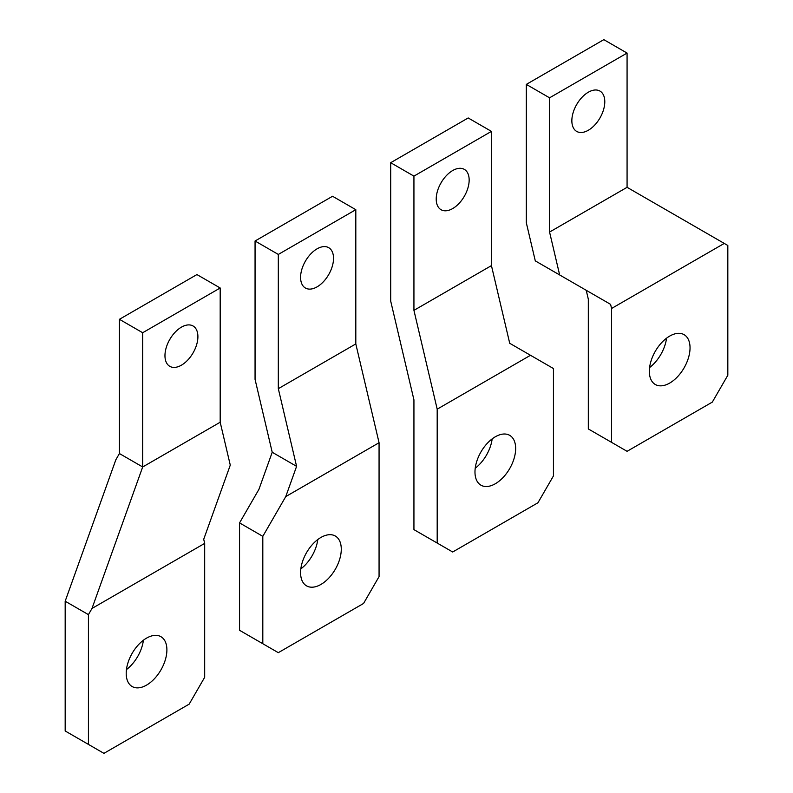 <?xml version="1.0" encoding="UTF-8"?>
<svg xmlns="http://www.w3.org/2000/svg" width="793" height="793" viewBox="0 0 793 793"><rect width="100%" height="100%" fill="white"/><g stroke="black" fill="none" stroke-linecap="round" stroke-linejoin="round"><path stroke-width="1.19" d="M278.313 254.434L355.809 209.689L355.809 343.924L278.313 388.669L278.313 254.434L255.059 241.003L255.059 379.371L272.217 452.268L258.934 489.35L239.555 522.904L239.555 630.296L278.303 652.669L363.561 603.453L379.064 576.6L379.064 442.722L285.758 496.587L296.592 466.343L278.313 388.669M333.526 258.349A23.294 13.451 120 0 0 328.708 247.684A23.294 13.451 120 0 0 310.757 253.929A23.294 13.451 120 0 0 300.587 277.362A23.294 13.451 120 0 0 305.414 288.028A23.294 13.451 120 0 0 323.366 281.783A23.294 13.451 120 0 0 333.526 258.349M355.809 343.924L379.064 442.722M262.81 643.728L262.81 536.336L285.758 496.587M341.277 549.202A28.776 16.613 -60 0 1 328.718 578.156A28.776 16.613 -60 0 1 306.544 585.858A28.776 16.613 -60 0 1 300.587 572.685A28.776 16.613 -60 0 1 313.146 543.73A28.776 16.613 -60 0 1 335.32 536.028A28.776 16.613 -60 0 1 341.277 549.202M355.809 209.689L332.564 196.258L255.059 241.003M296.592 466.343L272.217 452.268M262.81 536.336L239.555 522.904M317.785 539.557A28.776 16.613 -60 0 1 300.834 568.908M306.118 259.955A23.294 13.451 -60 0 1 304.75 262.334M170.495 338.254A23.294 13.451 -60 0 1 169.117 340.633M197.903 336.648A23.294 13.451 -60 0 1 187.733 360.091A23.294 13.451 -60 0 1 169.781 366.326A23.294 13.451 -60 0 1 164.964 355.67A23.294 13.451 -60 0 1 175.124 332.227A23.294 13.451 -60 0 1 193.076 325.992A23.294 13.451 -60 0 1 197.903 336.648M142.681 332.733L220.186 287.988L220.186 422.233L142.681 466.978L142.681 332.733L119.426 319.311L119.426 453.546L115.857 459.732L65.175 601.213L88.429 614.634L88.429 744.399L103.933 753.35L189.18 704.134L204.683 677.281L204.683 543.393L91.998 608.449L142.681 466.968L119.426 453.546M220.186 422.233L230.277 465.124L203.712 539.28L204.683 543.393M88.429 614.634L91.998 608.449M166.897 649.873A28.776 16.613 -60 0 1 154.338 678.828A28.776 16.613 -60 0 1 132.173 686.54A28.776 16.613 -60 0 1 126.206 673.366A28.776 16.613 -60 0 1 138.765 644.412A28.776 16.613 -60 0 1 160.939 636.7A28.776 16.613 -60 0 1 166.897 649.873M88.429 744.399L65.175 730.977L65.175 601.213M220.186 287.988L196.932 274.566L119.426 319.311M143.404 640.229A28.776 16.613 -60 0 1 126.454 669.589M413.936 310.36L413.936 176.125L491.442 131.38L491.442 265.615L413.936 310.36L437.191 409.158L530.497 355.284L509.721 343.29L491.442 265.615M436.219 199.053A23.294 13.451 120 0 0 441.047 209.719A23.294 13.451 120 0 0 458.988 203.484A23.294 13.451 120 0 0 469.159 180.041A23.294 13.451 120 0 0 464.331 169.375A23.294 13.451 120 0 0 446.39 175.62A23.294 13.451 120 0 0 436.219 199.053M530.497 355.284L553.445 368.537L553.445 475.929L537.941 502.772L452.694 551.997L437.191 543.046L437.191 409.158M474.977 472.013A28.776 16.613 -60 0 1 487.536 443.059A28.776 16.613 -60 0 1 509.701 435.347A28.776 16.613 -60 0 1 515.658 448.521A28.776 16.613 -60 0 1 503.099 477.475A28.776 16.613 -60 0 1 480.935 485.177A28.776 16.613 -60 0 1 474.977 472.013M491.442 131.38L468.187 117.959L390.691 162.704L390.691 301.062L413.936 399.86L413.936 529.625L437.191 543.046M413.936 176.125L390.691 162.704M475.215 468.227A28.776 16.613 120 0 0 492.166 438.876M440.383 184.026A23.294 13.451 120 0 0 441.751 181.647M571.852 120.754A23.294 13.451 120 0 0 576.67 131.41A23.294 13.451 120 0 0 594.621 125.175A23.294 13.451 120 0 0 604.791 101.732A23.294 13.451 120 0 0 599.964 91.076A23.294 13.451 120 0 0 582.012 97.311A23.294 13.451 120 0 0 571.852 120.754M576.005 105.717A23.294 13.451 120 0 0 577.383 103.348M627.075 187.317L627.075 53.072L549.569 97.817L549.569 232.062L627.075 187.317L724.257 243.421L611.572 308.477L610.6 304.363L559.66 274.953L549.569 232.062M611.572 308.477L611.572 442.365L627.075 451.316L712.322 402.101L727.825 375.248L727.825 245.483L724.257 243.421M649.348 371.332A28.776 16.613 -60 0 1 661.907 342.378A28.776 16.613 -60 0 1 684.081 334.666A28.776 16.613 -60 0 1 690.039 347.84A28.776 16.613 -60 0 1 677.48 376.794A28.776 16.613 -60 0 1 655.315 384.506A28.776 16.613 -60 0 1 649.348 371.332M611.572 442.365L588.317 428.944L588.317 299.179L586.225 290.297L610.6 304.363M559.66 274.953L535.295 260.887L526.314 222.754L526.314 84.395L549.569 97.817M627.075 53.072L603.82 39.65L526.314 84.395M649.596 367.555A28.776 16.613 120 0 0 666.546 338.195"/></g></svg>
